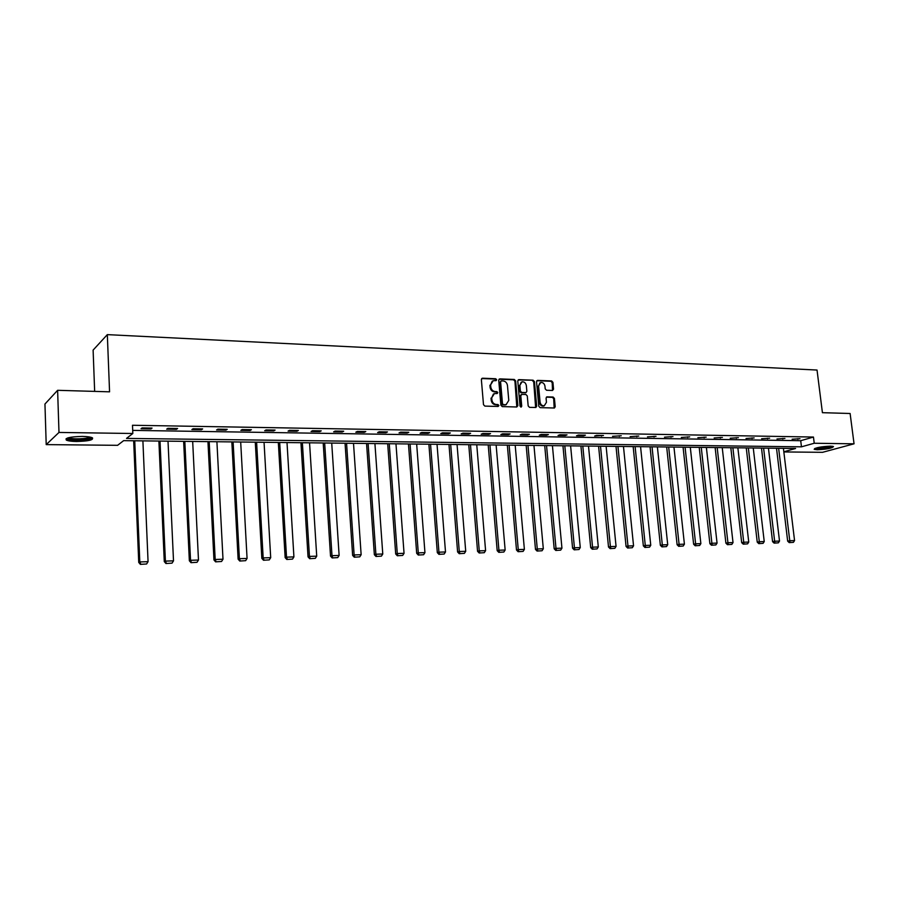 <?xml version="1.0" encoding="UTF-8"?>
<svg xmlns="http://www.w3.org/2000/svg" width="899" height="899" viewBox="0 0 899 899"><rect width="100%" height="100%" fill="white"/><g stroke="black" fill="none" stroke-linecap="round" stroke-linejoin="round"><path stroke-width="1.35" d="M496.675 379.738L495.731 378.737L482.493 378.209L481.358 379.558L483.493 404.674L484.864 406.101L498.125 406.472L498.911 405.528L497.956 404.528L496.248 404.483C493.821 404.134 492.36 402.617 491.888 399.909L491.708 397.819L494.371 393.593L497.214 393.526L497.799 392.605L496.844 391.604L495.135 391.548C492.708 391.2 491.247 389.672 490.775 386.975L490.596 384.884L493.214 380.704L496.102 380.648L496.675 379.738M495.843 380.67L495.034 379.063L481.673 378.546M498.046 406.472L497.259 404.842L495.551 404.786L496.248 404.483M496.945 393.548L496.147 391.93L494.439 391.874L495.135 391.548M817.258 449.758L814.202 449.331C815.438 447.68 820.854 446.623 830.462 446.14L833.474 446.567C832.193 448.219 826.788 449.286 817.258 449.758M76.527 441.488C71.538 441.409 68.144 440.937 66.335 440.105C64.863 437.948 70.178 436.723 82.303 436.42C87.259 436.521 90.619 436.981 92.372 437.802C93.788 439.959 88.507 441.184 76.527 441.488M552.503 390.469L553.559 389.166L552.919 382.333L551.615 380.94L537.602 380.389L536.534 381.704L538.782 406.247L540.097 407.64L554.402 408.011L555.2 406.708L554.425 398.437L553.121 397.043L546.873 396.875L546.075 398.167L546.457 402.28L544.288 405.764C542.03 405.921 540.625 404.696 540.074 402.089L538.591 385.941L540.704 382.502C542.974 382.333 544.401 383.558 544.963 386.177L545.21 388.862L546.525 390.256L552.503 390.469M783.827 451.781L795.604 448.477L123.635 440.645L117.6 445.32L46.209 444.612L44.95 404.033L57.615 390.312L109.566 391.829L107.329 334.63L817.034 370.051L822.416 412.686L850.117 413.495L854.05 443.814L822.54 452.321L783.838 451.939M57.615 390.312L58.986 432.441L132.827 433.498L126.512 438.409L801.459 446.825L814.236 443.252L854.05 443.814M132.704 430.385L800.706 440.701L813.46 437.049L132.49 425.261L132.827 433.498M813.46 437.049L814.236 443.252M515.644 380.884L514.307 379.468L499.833 378.895L498.72 380.232L500.889 405.168L502.249 406.595L516.756 406.989L517.858 405.651L515.644 380.884L514.936 381.221L513.599 379.794L499.035 379.232M518.869 379.648L533.107 380.21L534.433 381.614L536.681 406.179L535.86 407.494L529.511 407.348L528.185 405.943L527.275 395.931L525.937 394.515L521.881 394.38L520.791 395.717L521.723 406.168L521.15 407.09L520.027 406.123L517.779 380.974L518.869 379.648L518.161 379.974L533.107 380.21M107.329 334.63L93.114 350.104L94.653 391.391M141.042 428.744L150.965 428.913L152.066 428.081L142.121 427.913L141.042 428.744M166.697 429.16L176.44 429.317L177.597 428.497L167.832 428.34L166.697 429.16M191.88 429.565L201.443 429.722L202.646 428.913L193.071 428.756L191.88 429.565M216.592 429.969L225.986 430.115L227.233 429.317L217.839 429.16L216.592 429.969M240.865 430.351L250.079 430.509L251.383 429.711L242.146 429.553L240.865 430.351M264.688 430.733L273.734 430.879L275.083 430.093L266.025 429.947L264.688 430.733M288.085 431.115L296.973 431.262L298.367 430.475L289.467 430.329L288.085 431.115M311.065 431.486L319.797 431.621L321.235 430.857L312.492 430.711L311.065 431.486M333.641 431.846L342.216 431.981L343.699 431.228L335.113 431.082L333.641 431.846M355.824 432.205L364.252 432.34L365.781 431.587L357.33 431.441L355.824 432.205M377.625 432.554L385.907 432.689L387.469 431.936L379.164 431.801L377.625 432.554M399.044 432.902L407.191 433.026L408.787 432.295L400.628 432.161L399.044 432.902M420.103 433.239L428.115 433.363L429.744 432.633L421.732 432.498L420.103 433.239M440.813 433.576L448.68 433.7L450.354 432.97L442.465 432.846L440.813 433.576M461.165 433.902L468.907 434.026L470.604 433.307L462.861 433.172L461.165 433.902M481.19 434.217L488.798 434.341L490.528 433.633L482.909 433.509L481.19 434.217M500.878 434.543L508.362 434.655L510.126 433.947L502.631 433.824L500.878 434.543M520.251 434.846L527.612 434.97L529.399 434.273L522.027 434.15L520.251 434.846M539.31 435.161L546.547 435.273L548.368 434.577L541.108 434.464L539.31 435.161M558.054 435.453L565.19 435.577L567.022 434.88L559.886 434.768L558.054 435.453M576.506 435.757L583.518 435.869L585.395 435.183L578.36 435.071L576.506 435.757M594.666 436.049L603.465 435.487L596.543 435.363L594.666 436.049M612.534 436.33L621.254 435.779L612.534 436.33M630.132 436.622L638.762 436.06L630.132 436.622M647.46 436.892L656.012 436.341L647.46 436.892M664.518 437.172L672.991 436.622L664.518 437.172M681.318 437.442L689.702 436.892L681.318 437.442M697.86 437.701L706.176 437.161L697.86 437.701M714.154 437.97L722.403 437.431L714.154 437.97M730.213 438.229L738.382 437.689L730.213 438.229M746.035 438.476L754.126 437.948L746.035 438.476M761.622 438.734L769.634 438.206L761.622 438.734M776.983 438.982L784.928 438.454L776.983 438.982M792.12 439.218L799.998 438.701L792.12 439.218M46.209 444.612L58.986 432.441M800.706 440.701L801.459 446.825M150.965 428.913L150.931 428.059M176.44 429.317L176.406 428.486M201.443 429.722L201.398 428.89M225.986 430.115L225.941 429.295M250.079 430.509L250.034 429.688M273.734 430.879L273.689 430.07M296.973 431.262L296.917 430.452M319.797 431.621L319.741 430.835M342.216 431.981L342.171 431.194M364.252 432.34L364.196 431.565M385.907 432.689L385.851 431.913M407.191 433.026L407.135 432.262M428.115 433.363L428.059 432.61M448.68 433.7L448.623 432.947M468.907 434.026L468.851 433.273M488.798 434.341L488.741 433.599M508.362 434.655L508.306 433.925M527.612 434.97L527.544 434.239M546.547 435.273L546.48 434.543M565.19 435.577L565.123 434.858M583.518 435.869L583.451 435.15M601.566 436.161L601.498 435.453M619.332 436.442L619.265 435.745M636.829 436.723L636.75 436.026M654.045 437.004L653.978 436.307M671.002 437.274L670.935 436.588M687.713 437.543L687.634 436.858M704.153 437.802L704.086 437.128M720.357 438.071L720.29 437.397M736.326 438.33L736.247 437.656M752.058 438.577L751.98 437.914M767.555 438.824L767.476 438.173M782.827 439.072L782.748 438.42M797.885 439.319L797.806 438.667M492.27 381.109L490.596 384.884M494.439 391.874C492.011 391.526 490.551 389.997 490.079 387.3L489.899 385.222M493.439 393.976L491.708 397.819M495.551 404.786C493.124 404.449 491.663 402.932 491.191 400.224L491.011 398.133M516.801 407L514.936 381.221M501.361 380.884L500.586 381.817L502.485 403.685L503.44 404.685L506.103 404.651L508.778 400.415L507.463 385.514C506.991 382.828 505.553 381.311 503.148 380.951L501.361 380.884M500.9 381.019L500.586 381.817M506.306 404.595L502.732 405L501.788 403.999L499.889 382.142M535.624 407.517L533.714 381.94L532.388 380.535M521.274 394.56L520.083 396.032L521.015 406.483L521.723 406.168M520.858 407.101L521.015 406.483M526.342 385.559C525.769 382.907 524.331 381.67 522.004 381.85L519.858 385.323L520.375 391.043L521.712 392.458L526.05 392.571L526.859 391.267L526.342 385.559M521.195 382.21L519.858 385.323M525.657 392.739L520.993 392.773L519.667 391.368L519.15 385.649M539.906 382.85L538.591 385.941M544.333 405.764L543.558 406.078C541.299 406.224 539.894 405 539.344 402.404L537.86 386.267M554.155 408.034L553.694 398.74L552.391 397.358L546.378 397.156M552.525 390.469L552.188 382.659L550.885 381.266L536.827 380.715M133.67 440.757L138.738 562.426L139.806 561.942L134.738 440.768M142.896 440.858L148.065 561.673L146.593 563.988L140.39 564.37L146.593 563.988M140.817 564.179L139.806 561.942L148.065 561.673M140.39 564.37L138.738 562.426M91.181 437.352C91.563 439.712 71.56 440.825 68.043 438.633L67.447 438.027M68.706 437.656L68.863 437.746C71.74 439.532 87.697 439.004 89.911 437.06M66.133 438.645L66.369 438.779C69.987 441.016 89.945 440.319 92.53 437.892M832.036 446.219C829.159 447.556 824.495 448.331 818.023 448.556L815.449 448.219M816.989 447.758L830.418 446.14M814.651 448.556L817.18 448.781C823.81 448.601 829.058 447.792 832.89 446.353M158.887 441.049L164.281 561.583L165.405 561.111L160.011 441.061M168.012 441.162L173.507 560.841L172.046 563.134L165.933 563.516L172.046 563.134M166.382 563.325L165.405 561.111L173.507 560.841M165.933 563.516L164.281 561.583M183.643 441.342L189.352 560.762L190.532 560.291L184.823 441.353M192.678 441.443L198.477 560.032L197.038 562.302L191.004 562.673L197.038 562.302M191.465 562.493L190.532 560.291L198.477 560.032M191.004 562.673L189.352 560.762M207.95 441.623L213.962 559.953L215.187 559.481L209.186 441.634M216.906 441.724L222.997 559.223L221.559 561.482L215.603 561.853L221.559 561.482M216.097 561.661L215.187 559.481L222.997 559.223M215.603 561.853L213.962 559.953M231.83 441.903L238.123 559.167L239.392 558.695L233.111 441.915M240.685 442.005L247.068 558.448L245.641 560.673L239.763 561.043L245.641 560.673M240.28 560.852L239.392 558.695L247.068 558.448M239.763 561.043L238.123 559.167M255.282 442.173L261.845 558.38L263.171 557.919L256.608 442.184M264.048 442.274L270.7 557.672L269.284 559.886L263.486 560.246L269.284 559.886M264.025 560.055L263.171 557.919L270.7 557.672M263.486 560.246L261.845 558.38M278.319 442.443L285.152 557.616L286.523 557.155L279.69 442.454M287.006 442.544L293.917 556.908L292.512 559.111L286.792 559.459L292.512 559.111M287.343 559.279L286.523 557.155L293.917 556.908M286.792 559.459L285.152 557.616M300.951 442.701L308.042 556.874L309.458 556.402L302.367 442.724M309.559 442.802L316.718 556.166L315.324 558.346L309.683 558.695L315.324 558.346M310.245 558.515L309.458 556.402L316.718 556.166M309.683 558.695L308.042 556.874M323.202 442.971L330.529 556.133L331.989 555.672L324.663 442.982M331.72 443.061L339.125 555.436L337.743 557.594L332.169 557.942L337.743 557.594M332.754 557.762L331.989 555.672L339.125 555.436M332.169 557.942L330.529 556.133M345.059 443.218L352.633 555.402L354.127 554.953L346.565 443.241M353.509 443.319L361.14 554.717L359.769 556.852L354.262 557.2L359.769 556.852M354.858 557.02L354.127 554.953L361.14 554.717M354.262 557.2L352.633 555.402M366.556 443.477L374.355 554.694L375.883 554.234L368.096 443.488M374.917 443.567L382.772 554.009L381.412 556.133L375.984 556.47L381.412 556.133M376.591 556.29L375.883 554.234L382.772 554.009M375.984 556.47L374.355 554.694M387.683 443.713L395.695 553.998L397.268 553.537L389.256 443.735M395.965 443.814L404.044 553.323L402.696 555.413L397.324 555.762L402.696 555.413M397.954 555.582L397.268 553.537L404.044 553.323M397.324 555.762L395.695 553.998M408.461 443.96L416.687 553.312L418.282 552.851L410.068 443.982M416.664 444.061L424.946 552.638L423.609 554.717L418.305 555.054L423.609 554.717M418.945 554.874L418.282 552.851L424.946 552.638M418.305 555.054L416.687 553.312M428.89 444.196L437.319 552.627L438.948 552.177L430.542 444.218M437.026 444.297L445.499 551.964L444.173 554.031L438.937 554.357L444.173 554.031M439.589 554.177L438.948 552.177L445.499 551.964M438.937 554.357L437.319 552.627M448.983 444.432L457.602 551.964L459.277 551.514L450.669 444.454M457.052 444.522L465.716 551.301L464.401 553.357L459.22 553.683L464.401 553.357M459.895 553.503L459.277 551.514L465.716 551.301M459.22 553.683L457.602 551.964M468.75 444.668L477.56 551.312L479.257 550.862L470.469 444.679M476.751 444.758L485.595 550.66L484.291 552.683L479.178 553.009L484.291 552.683M479.852 552.84L479.257 550.862L485.595 550.66M479.178 553.009L477.56 551.312M488.202 444.893L497.192 550.671L498.923 550.222L489.944 444.915M496.124 444.983L505.148 550.019L503.856 552.031L498.799 552.357L503.856 552.031M499.496 552.177L498.923 550.222L505.148 550.019M498.799 552.357L497.192 550.671M507.339 445.117L516.498 550.031L518.251 549.592L509.115 445.129M515.194 445.207L524.387 549.39L523.094 551.39L518.105 551.705L523.094 551.39M518.813 551.537L518.251 549.592L524.387 549.39M518.105 551.705L516.498 550.031M526.162 445.331L535.489 549.413L537.276 548.974L527.971 445.353M533.961 445.421L543.311 548.772L542.041 550.75L537.096 551.065L542.041 550.75M537.816 550.896L537.276 548.974L543.311 548.772M537.096 551.065L535.489 549.413M544.704 445.544L554.189 548.795L555.998 548.356L546.536 445.567M552.424 445.634L561.942 548.165L560.673 550.132L555.784 550.446L560.673 550.132M556.515 550.267L555.998 548.356L561.942 548.165M555.784 550.446L554.189 548.795M562.943 445.758L572.584 548.188L574.427 547.761L564.808 445.78M570.607 445.848L580.271 547.57L579.001 549.514L574.18 549.828L579.001 549.514M574.922 549.649L574.427 547.761L580.271 547.57M574.18 549.828L572.584 548.188M580.911 445.971L590.688 547.603L592.553 547.165L582.788 445.994M588.497 446.061L598.307 546.974L597.06 548.907L592.284 549.222L597.06 548.907M593.025 549.042L592.553 547.165L598.307 546.974M592.284 549.222L590.688 547.603M598.588 446.174L608.511 547.019L610.399 546.581L600.498 446.196M606.117 446.264L616.062 546.401L614.826 548.323L610.106 548.626L614.826 548.323M610.859 548.446L610.399 546.581L616.062 546.401M610.106 548.626L608.511 547.019M616.006 446.376L626.064 546.435L627.974 546.008L617.939 446.398M623.468 446.466L633.548 545.828L632.312 547.727L627.648 548.03L632.312 547.727M628.412 547.862L627.974 546.008L633.548 545.828M627.648 548.03L626.064 546.435M633.154 446.578L643.347 545.873L645.28 545.446L635.11 446.601M640.56 446.668L650.764 545.266L649.539 547.154L644.92 547.457L649.539 547.154M645.696 547.289L645.28 545.446L650.764 545.266M644.92 547.457L643.347 545.873M650.044 446.781L660.36 545.311L662.316 544.884L652.022 446.803M657.383 446.859L667.721 544.715L666.496 546.592L661.934 546.884L666.496 546.592M662.72 546.716L662.316 544.884L667.721 544.715M661.934 546.884L660.36 545.311M666.676 446.972L677.116 544.76L679.093 544.345L668.676 446.994M673.958 447.061L684.409 544.165L683.206 546.03L678.689 546.322L683.206 546.03M679.475 546.154L679.093 544.345L684.409 544.165M678.689 546.322L677.116 544.76M683.071 447.163L693.623 544.221L695.612 543.805L685.083 447.185M690.297 447.241L700.86 543.625L699.658 545.479L695.185 545.772L699.658 545.479M695.983 545.603L695.612 543.805L700.86 543.625M695.185 545.772L693.623 544.221M699.22 447.354L709.884 543.693L711.896 543.266L701.254 447.376M706.378 447.432L717.054 543.097L715.862 544.94L711.446 545.221L715.862 544.94M712.255 545.052L711.896 543.266L717.054 543.097M711.446 545.221L709.884 543.693M715.132 447.533L725.898 543.165L727.932 542.749L717.177 447.556M722.234 447.623L733.022 542.58L731.831 544.401L727.46 544.682L731.831 544.401M728.269 544.524L727.932 542.749L733.022 542.58M727.46 544.682L725.898 543.165M730.808 447.713L741.686 542.648L743.731 542.232L732.876 447.747M737.865 447.803L748.743 542.063L747.563 543.873L743.237 544.153L747.563 543.873M744.057 543.996L743.731 542.232L748.743 542.063M743.237 544.153L741.686 542.648M746.26 447.904L757.239 542.131L759.295 541.726L748.35 447.927M753.261 447.983L764.24 541.558L763.071 543.356L758.79 543.637L763.071 543.356M759.61 543.468L759.295 541.726L764.24 541.558M758.79 543.637L757.239 542.131M761.498 448.073L772.567 541.636L774.646 541.22L763.599 448.107M768.443 448.163L779.512 541.063L778.354 542.839L774.106 543.12L778.354 542.839M774.938 542.962L774.646 541.22L779.512 541.063M774.106 543.12L772.567 541.636M776.511 448.253L787.67 541.142L789.76 540.726L778.635 448.275M783.411 448.331L794.559 540.569L793.412 542.344L789.21 542.614L793.412 542.344M790.052 542.457L789.76 540.726L794.559 540.569M789.21 542.614L787.67 541.142M495.034 379.063L495.731 378.737M497.259 404.842L497.956 404.528M496.147 391.93L496.844 391.604M490.079 387.3L490.775 386.975M491.191 400.224L491.888 399.909M481.808 378.546L482.493 378.209M517.139 405.955L517.858 405.651M499.136 379.232L499.833 378.895M513.599 379.794L514.307 379.468M501.788 403.999L502.485 403.685M502.732 405L503.44 404.685M504.519 405.044L505.227 404.73M533.714 381.94L534.433 381.614M535.95 406.494L536.681 406.179M520.083 396.032L520.791 395.717M519.667 391.368L520.375 391.043M520.993 392.773L521.712 392.458M525.05 392.919L525.769 392.593M539.344 402.404L540.074 402.089M546.412 397.156L547.131 396.841M552.391 397.358L553.121 397.043M553.694 398.74L554.425 398.437M554.469 407.011L555.2 406.708M536.883 380.715L537.602 380.389M550.885 381.266L551.615 380.94M552.188 382.659L552.919 382.333M552.829 389.481L553.559 389.166M505.407 404.955L506.103 404.651M525.331 392.885L526.05 392.571M543.558 406.078L544.288 405.764"/></g></svg>

